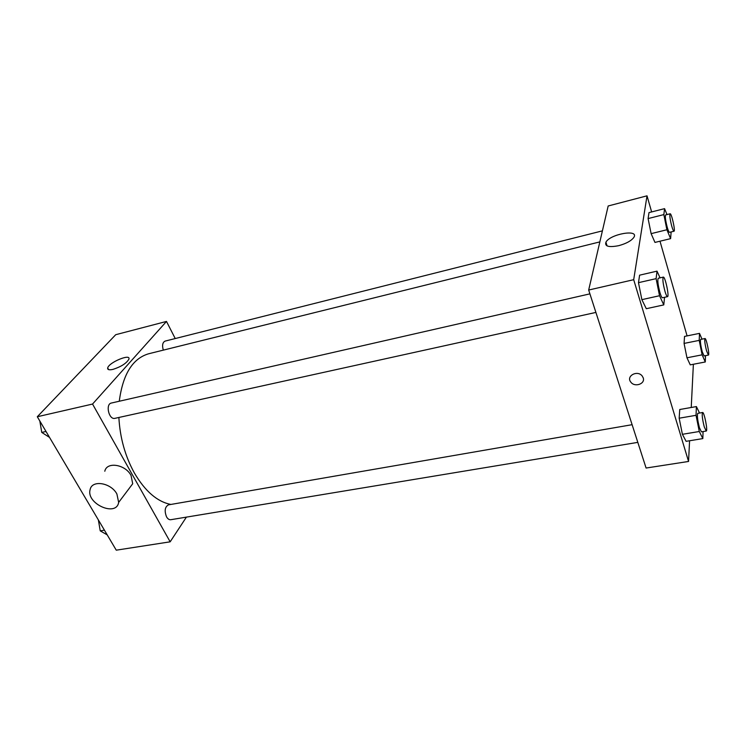 <?xml version="1.0" encoding="UTF-8"?>
<svg xmlns="http://www.w3.org/2000/svg" width="746" height="746" viewBox="0 0 746 746"><rect width="100%" height="100%" fill="white"/><g stroke="black" fill="none" stroke-linecap="round" stroke-linejoin="round"><path stroke-width="1.12" d="M186.397 517.127L170.163 541.82L116.264 550.175L37.3 416.744L115.723 334.702L166.489 321.433L175.235 338.553M118.875 417.471C119.985 437.688 125.132 456.16 134.317 472.889C145.116 491.278 157.303 501.797 170.89 504.445M599.849 241.89L148.715 353.753C132.629 358.444 122.82 374.268 119.276 401.236M170.163 541.82L92.541 404.052L166.489 321.433M602.404 230.859L165.08 341.108C162.563 342.377 161.966 345.379 163.309 350.135M632.114 424.688L168.493 504.855C164.894 506.86 164.241 510.861 166.544 516.857C167.775 518.946 169.183 519.887 170.778 519.71L637.821 442.369M595.895 312.425L114.931 418.338C108.907 420.082 105.195 404.034 111.396 403.036L589.909 293.859M92.541 404.052L37.3 416.744M112.972 369.382C109.14 370.221 107.387 369.755 107.694 367.965C108.757 362.444 130.988 353.231 128.909 359.18C126.447 363.339 121.132 366.743 112.972 369.382M104.804 471.248C106.678 461.392 125.319 464.292 131.044 475.444L132.704 483.753L128.648 489.143M116.889 493.973L118.661 502.394C116.339 517.332 85.874 503.597 90.126 489.562C91.935 479.603 110.949 482.662 116.889 493.973M689.584 440.755L688.558 461.457L646.092 468.04L588.678 290.035L608.177 205.98L647.024 195.825L651.631 211.939M693.379 364.262L691.234 407.484M654.969 242.422L651.118 233.647L648.097 218.578L648.992 212.61L648.097 218.578L651.118 233.647L654.969 242.422L670.607 238.636L666.896 229.759L663.847 214.596L664.565 208.647L666.999 214.578M686.106 441.324L682.394 434.303L679.168 418.208L679.746 409.507L679.168 418.208L682.394 434.303L686.106 441.324L702.835 438.592L699.291 431.505L696.037 415.308L696.4 406.579L699.534 413.023M659.996 241.21L687.075 335.896M688.558 461.457L633.69 279.694L647.024 195.825M690.255 364.859L686.963 357.791L684.073 343.421L684.539 336.418L684.073 343.421L686.963 357.791L690.255 364.859L705.287 361.978L702.126 354.835L699.207 340.381L699.506 333.369L702.005 339.141M646.297 308.704L641.868 299.65L638.483 282.669L639.602 275.171L638.483 282.669L641.868 299.65L646.297 308.704L663.781 304.9L659.529 295.733L656.107 278.65L657.012 271.143L660.051 277.857M633.69 279.694L588.678 290.035M618.676 245.676C608.829 247.56 604.577 246.404 605.929 242.198C609.958 234.076 639.369 228.835 633.876 237.359C631.34 240.827 626.276 243.597 618.676 245.676M643.229 377.868C645.449 383.901 634.734 387.584 630.874 382.176C625.67 376.18 637.364 369.699 642.185 375.975L643.229 377.868C645.449 383.901 634.734 387.584 630.874 382.176C625.67 376.18 637.364 369.699 642.185 375.975M664.565 297.3L663.781 304.9M663.306 277.111L658.28 278.258C657.366 279.964 657.897 284.692 659.902 292.451C660.956 295.966 661.814 297.738 662.476 297.766L667.511 296.656C669.498 296.675 665.115 276.244 663.306 277.111C662.42 278.817 662.97 283.555 664.966 291.322C666.019 294.847 666.868 296.619 667.511 296.656M659.529 295.733L641.868 299.65M656.107 278.65L638.483 282.669M657.012 271.143L639.602 275.171M671.13 231.931L670.607 238.636M670.132 213.785L665.637 214.923C664.956 216.312 665.479 220.387 667.194 227.148C668.174 230.551 668.948 232.276 669.507 232.332L674.002 231.232C675.587 231.26 671.54 213.03 670.132 213.785C669.479 215.174 670.001 219.259 671.717 226.038C672.696 229.442 673.461 231.176 674.002 231.232M666.896 229.759L651.118 233.647M663.847 214.596L648.097 218.578M664.565 208.647L648.992 212.61M703.068 431.57L702.835 438.592M702.601 412.501L697.799 413.331C696.95 415.214 697.491 420.007 699.431 427.7L701.417 431.841L706.238 431.039C708.019 431.169 704.215 411.783 702.601 412.501C701.781 414.375 702.34 419.177 704.271 426.889L706.238 431.039M699.291 431.505L682.394 434.303M696.037 415.308L679.168 418.208M696.4 406.579L679.746 409.507M705.483 355.646L705.287 361.978M704.998 338.544L700.69 339.411C700.046 340.941 700.569 345.062 702.238 351.786L704.084 355.926L708.411 355.077C709.847 355.189 706.285 337.891 704.998 338.544C704.392 340.064 704.914 344.195 706.583 350.937L708.411 355.077M702.126 354.835L686.963 357.791M699.207 340.381L684.073 343.421M699.506 333.369L684.539 336.418M49.525 437.408L41.757 432.419L39.836 421.033M46.019 431.477L41.757 432.419M107.21 534.873L100.234 530.863L98.369 519.943M104.421 530.173L100.234 530.863M132.704 483.753L118.661 502.394M108.599 369.615L107.694 367.965M607.076 245.9L605.929 242.198"/></g></svg>
